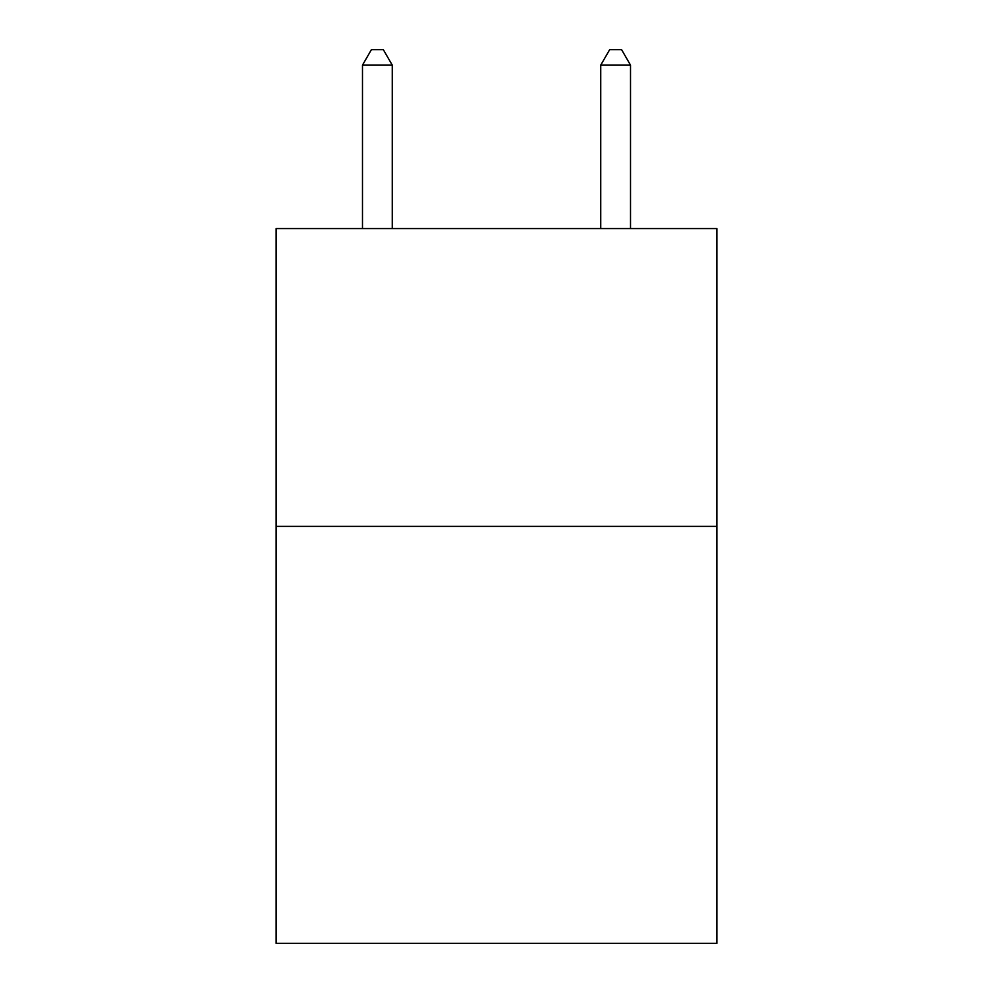 <?xml version="1.0" encoding="UTF-8"?>
<svg xmlns="http://www.w3.org/2000/svg" width="993" height="993" viewBox="0 0 993 993"><rect width="100%" height="100%" fill="white"/><g stroke="black" fill="none" stroke-linecap="round" stroke-linejoin="round"><path stroke-width="1.49" d="M716.884 526.402L716.884 943.35L276.116 943.35L276.116 228.576L716.884 228.576L716.884 526.402L276.116 526.402M392.26 228.576L392.26 65.141L362.482 65.141L362.482 228.576M362.482 65.141L371.419 49.65L383.323 49.65L392.26 65.141M630.518 228.576L630.518 65.141L600.74 65.141L600.74 228.576M600.74 65.141L609.677 49.65L621.581 49.65L630.518 65.141"/></g></svg>
